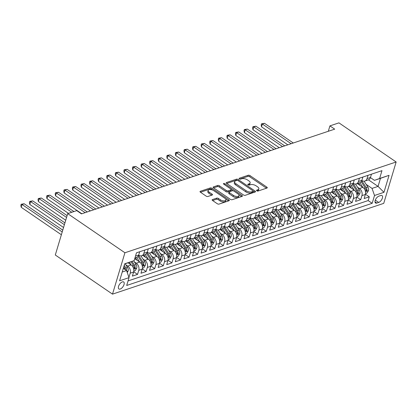 <?xml version="1.0" encoding="UTF-8"?>
<svg xmlns="http://www.w3.org/2000/svg" width="417" height="417" viewBox="0 0 417 417"><rect width="100%" height="100%" fill="white"/><g stroke="black" fill="none" stroke-linecap="round" stroke-linejoin="round"><path stroke-width="0.63" d="M256.752 190.798A0.912 0.433 16.7 0 0 257.998 191.049L266.948 188.051A1.303 0.615 16.7 0 0 267.261 187.786A1.303 0.615 16.7 0 0 266.854 187.134L250.007 175.609A1.303 0.615 16.7 0 0 248.23 175.249L239.28 178.247A0.912 0.433 16.7 0 0 239.061 178.434A0.912 0.433 16.7 0 0 239.342 178.893A0.912 0.433 16.7 0 0 240.588 179.143L241.745 178.757A4.165 1.976 16.7 0 1 247.437 179.904L248.84 180.863A4.165 1.976 16.7 0 1 250.137 182.964A4.165 1.976 16.7 0 1 249.142 183.814L247.979 184.199A0.912 0.433 16.7 0 0 247.766 184.387A0.912 0.433 16.7 0 0 248.047 184.846A0.912 0.433 16.7 0 0 249.293 185.096L250.45 184.71A4.165 1.976 16.7 0 1 256.142 185.857L257.544 186.816A4.165 1.976 16.7 0 1 258.837 188.917A4.165 1.976 16.7 0 1 257.842 189.766L256.684 190.152A0.912 0.433 16.7 0 0 256.465 190.34A0.912 0.433 16.7 0 0 256.752 190.798M120.211 289.044A4.243 2.085 124.4 0 0 123.614 285.598A4.243 2.085 124.4 0 0 123.677 281.965A4.243 2.085 124.4 0 0 122.358 281.887A4.243 2.085 124.4 0 0 118.954 285.332A4.243 2.085 124.4 0 0 118.887 288.965A4.243 2.085 124.4 0 0 120.211 289.044M212.451 199.571A1.303 0.615 16.7 0 0 212.144 199.837A1.303 0.615 16.7 0 0 212.545 200.494L217.273 203.725A1.303 0.615 16.7 0 0 219.05 204.085L228.99 200.754A1.303 0.615 16.7 0 0 229.303 200.488A1.303 0.615 16.7 0 0 228.897 199.832L212.055 188.312A1.303 0.615 16.7 0 0 210.277 187.952L200.332 191.283A1.303 0.615 16.7 0 0 200.024 191.549A1.303 0.615 16.7 0 0 200.426 192.206L206.134 196.11A1.303 0.615 16.7 0 0 207.916 196.464L212.17 195.041A1.303 0.615 16.7 0 0 212.477 194.775A1.303 0.615 16.7 0 0 212.076 194.119L209.245 192.185A3.482 1.652 16.7 0 1 208.161 190.428A3.482 1.652 16.7 0 1 210.35 189.563A3.482 1.652 16.7 0 1 213.754 190.673L224.841 198.263A3.482 1.652 16.7 0 1 225.925 200.014A3.482 1.652 16.7 0 1 223.736 200.879A3.482 1.652 16.7 0 1 220.332 199.769L218.487 198.502A1.303 0.615 16.7 0 0 216.71 198.148L212.451 199.571L212.253 200.228M396.15 161.989L338.943 122.864L329.93 125.877L334.7 129.14L81.492 213.879L76.723 210.616L67.71 213.634L124.918 252.759L396.15 161.989L383.734 203.366L112.507 294.136L124.918 252.759M243.476 194.958A1.303 0.615 16.7 0 0 245.253 195.312L255.194 191.987A1.303 0.615 16.7 0 0 255.506 191.721A1.303 0.615 16.7 0 0 255.1 191.064L238.253 179.545A1.303 0.615 16.7 0 0 236.475 179.185L226.535 182.51A1.303 0.615 16.7 0 0 226.222 182.776A1.303 0.615 16.7 0 0 226.629 183.433L243.476 194.958M242.095 196.371L232.154 199.696A1.303 0.615 16.7 0 1 230.372 199.342L213.53 187.817A1.303 0.615 16.7 0 1 213.123 187.165A1.303 0.615 16.7 0 1 213.436 186.899L217.69 185.471A1.303 0.615 16.7 0 1 219.467 185.831L226.301 190.501A1.303 0.615 16.7 0 0 228.078 190.861L230.898 189.917A1.303 0.615 16.7 0 0 231.211 189.652A1.303 0.615 16.7 0 0 230.804 188.995L223.694 184.132A0.912 0.433 16.7 0 1 223.413 183.673A0.912 0.433 16.7 0 1 223.981 183.444A0.912 0.433 16.7 0 1 224.872 183.735L242.001 195.448A1.303 0.615 16.7 0 1 242.402 196.105A1.303 0.615 16.7 0 1 242.095 196.371M125.804 264.795L127.711 266.098A5.306 3.878 71.5 0 1 130.182 273.177L133.617 272.03L132.392 276.111L137.542 274.386L133.69 271.754M134.389 261.923L136.291 263.221A5.306 3.878 71.5 0 1 138.767 270.305L142.197 269.158L140.972 273.239L146.122 271.514L142.275 268.882M142.974 259.046L144.876 260.349A5.306 3.878 71.5 0 1 147.347 267.433L150.782 266.281L149.557 270.367L154.707 268.642L150.855 266.01M151.553 256.174L153.461 257.477A5.306 3.878 71.5 0 1 155.932 264.56L159.367 263.408L158.142 267.49L163.292 265.77L159.44 263.137M160.138 253.301L162.041 254.605A5.306 3.878 71.5 0 1 164.517 261.688L167.947 260.536L166.722 264.618L171.872 262.898L168.025 260.26M168.723 250.429L170.626 251.732A5.306 3.878 71.5 0 1 173.097 258.816L176.532 257.664L175.307 261.746L180.457 260.026L176.605 257.388M177.303 247.557L179.211 248.86A5.306 3.878 71.5 0 1 181.682 255.944L185.117 254.792L183.892 258.874L189.042 257.153L185.19 254.516M185.888 244.685L187.791 245.988A5.306 3.878 71.5 0 1 190.267 253.067L193.697 251.92L192.472 256.002L197.622 254.276L193.775 251.644M194.473 241.813L196.376 243.116A5.306 3.878 71.5 0 1 198.846 250.195L202.281 249.048L201.057 253.129L206.207 251.404L202.354 248.772M203.053 238.941L204.961 240.244A5.306 3.878 71.5 0 1 207.431 247.323L210.866 246.176L209.642 250.257L214.791 248.532L210.939 245.9M211.638 236.069L213.54 237.372A5.306 3.878 71.5 0 1 216.016 244.451L219.446 243.304L218.221 247.385L223.371 245.66L219.524 243.028M220.223 233.197L222.125 234.5A5.306 3.878 71.5 0 1 224.596 241.579L228.031 240.432L226.806 244.513L231.956 242.788L228.104 240.156M228.803 230.325L230.71 231.623A5.306 3.878 71.5 0 1 233.181 238.706L236.616 237.56L235.391 241.641L240.541 239.916L236.689 237.283M237.388 227.453L239.295 228.751A5.306 3.878 71.5 0 1 241.766 235.834L245.196 234.688L243.971 238.769L249.121 237.044L245.274 234.411M245.973 224.575L247.875 225.878A5.306 3.878 71.5 0 1 250.346 232.962L253.781 231.81L252.556 235.897L257.706 234.172L253.854 231.539M254.558 221.703L256.46 223.006A5.306 3.878 71.5 0 1 258.931 230.09L262.366 228.938L261.141 233.02L266.291 231.299L262.439 228.662M263.137 218.831L265.045 220.134A5.306 3.878 71.5 0 1 267.516 227.218L270.946 226.066L269.721 230.148L274.871 228.427L271.024 225.79M271.722 215.959L273.625 217.262A5.306 3.878 71.5 0 1 276.096 224.346L279.531 223.194L278.306 227.275L283.456 225.555L279.604 222.918M280.307 213.087L282.21 214.39A5.306 3.878 71.5 0 1 284.681 221.474L288.116 220.322L286.891 224.403L292.041 222.683L288.189 220.046M288.887 210.215L290.795 211.518A5.306 3.878 71.5 0 1 293.266 218.597L296.696 217.45L295.471 221.531L300.621 219.806L296.774 217.174M297.472 207.343L299.375 208.646A5.306 3.878 71.5 0 1 301.845 215.725L305.28 214.578L304.056 218.659L309.206 216.934L305.353 214.302M306.057 204.471L307.96 205.774A5.306 3.878 71.5 0 1 310.43 212.852L313.865 211.706L312.641 215.787L317.79 214.062L313.938 211.429M314.637 201.599L316.545 202.902A5.306 3.878 71.5 0 1 319.015 209.98L322.445 208.834L321.226 212.915L326.375 211.19L322.523 208.557M323.222 198.727L325.124 200.03A5.306 3.878 71.5 0 1 327.595 207.108L331.03 205.962L329.805 210.043L334.955 208.318L331.103 205.685M331.807 195.854L333.709 197.152A5.306 3.878 71.5 0 1 336.18 204.236L339.615 203.089L338.39 207.171L343.54 205.445L339.688 202.813M340.387 192.977L342.294 194.28A5.306 3.878 71.5 0 1 344.765 201.364L348.195 200.217L346.975 204.299L352.125 202.573L348.273 199.941M348.972 190.105L350.874 191.408A5.306 3.878 71.5 0 1 353.345 198.492L356.78 197.34L355.555 201.421L360.705 199.701L361.93 195.62A5.306 3.878 -108.5 0 0 359.459 188.536L357.557 187.233M356.853 197.069L360.705 199.701M133.617 272.03A5.306 3.878 -108.5 0 0 131.141 264.946L128.035 262.819M142.197 269.158A5.306 3.878 -108.5 0 0 139.726 262.074L134.733 258.66M150.782 266.281A5.306 3.878 -108.5 0 0 148.311 259.202L142.739 255.392M159.367 263.408A5.306 3.878 -108.5 0 0 156.891 256.33L151.324 252.52M167.947 260.536A5.306 3.878 -108.5 0 0 165.476 253.458L159.904 249.647M176.532 257.664A5.306 3.878 -108.5 0 0 174.061 250.586L168.489 246.775M185.117 254.792A5.306 3.878 -108.5 0 0 182.641 247.714L177.074 243.903M193.697 251.92A5.306 3.878 -108.5 0 0 191.226 244.836L185.654 241.031M202.281 249.048A5.306 3.878 -108.5 0 0 199.811 241.964L194.239 238.154M210.866 246.176A5.306 3.878 -108.5 0 0 208.391 239.092L202.824 235.282M219.446 243.304A5.306 3.878 -108.5 0 0 216.976 236.22L211.409 232.41M228.031 240.432A5.306 3.878 -108.5 0 0 225.561 233.348L219.988 229.538M236.616 237.56A5.306 3.878 -108.5 0 0 234.145 230.476L228.573 226.666M245.196 234.688A5.306 3.878 -108.5 0 0 242.725 227.604L237.158 223.793M253.781 231.81A5.306 3.878 -108.5 0 0 251.31 224.732L245.738 220.921M262.366 228.938A5.306 3.878 -108.5 0 0 259.895 221.86L254.323 218.049M270.946 226.066A5.306 3.878 -108.5 0 0 268.475 218.988L262.908 215.177M279.531 223.194A5.306 3.878 -108.5 0 0 277.06 216.115L271.488 212.305M288.116 220.322A5.306 3.878 -108.5 0 0 285.645 213.243L280.073 209.433M296.696 217.45A5.306 3.878 -108.5 0 0 294.225 210.366L288.658 206.561M305.28 214.578A5.306 3.878 -108.5 0 0 302.81 207.494L297.238 203.684M313.865 211.706A5.306 3.878 -108.5 0 0 311.395 204.622L305.823 200.812M322.445 208.834A5.306 3.878 -108.5 0 0 319.975 201.75L314.408 197.939M331.03 205.962A5.306 3.878 -108.5 0 0 328.56 198.878L322.987 195.067M339.615 203.089A5.306 3.878 -108.5 0 0 337.144 196.006L331.572 192.195M348.195 200.217A5.306 3.878 -108.5 0 0 345.724 193.134L340.157 189.323M356.78 197.34A5.306 3.878 -108.5 0 0 354.309 190.261L348.737 186.451M380.768 195.505L378.876 196.141A4.113 2.017 124.4 0 0 375.581 199.477A4.113 2.017 124.4 0 0 375.519 203.001A4.113 2.017 124.4 0 0 376.796 203.074L378.688 202.438A4.113 2.017 124.4 0 0 381.982 199.102A4.113 2.017 124.4 0 0 382.045 195.578A4.113 2.017 124.4 0 0 380.768 195.505M122.233 272.009L126.565 270.56L129.035 277.639L126.69 285.468L372.173 203.314L374.518 195.484L372.047 188.406L366.136 184.361M129.035 277.639L119.596 280.797L124.693 263.799L134.138 260.641L136.484 252.811L381.967 170.657L379.616 178.486L389.061 175.328L383.958 192.326L374.518 195.484M138.679 255.152L138.71 255.173A5.306 3.878 71.5 0 0 141.733 255.73L145.168 254.578A5.306 3.878 -108.5 0 0 147.3 252.16L148.285 248.866M147.258 252.275L147.295 252.301A5.306 3.878 71.5 0 0 150.318 252.853L153.753 251.706A5.306 3.878 -108.5 0 0 155.88 249.283L156.87 245.994M155.843 249.402L155.875 249.429A5.306 3.878 71.5 0 0 158.903 249.981L162.333 248.834A5.306 3.878 -108.5 0 0 164.465 246.411L165.455 243.121M164.428 246.53L164.46 246.551A5.306 3.878 71.5 0 0 167.483 247.109L170.918 245.962A5.306 3.878 -108.5 0 0 173.05 243.538L174.035 240.244M173.008 243.658L173.045 243.679A5.306 3.878 71.5 0 0 176.068 244.237L179.503 243.09A5.306 3.878 -108.5 0 0 181.63 240.666L182.62 237.372M181.593 240.786L181.624 240.807A5.306 3.878 71.5 0 0 184.653 241.365L188.083 240.218A5.306 3.878 -108.5 0 0 190.215 237.794L191.205 234.5M190.178 237.914L190.209 237.935A5.306 3.878 71.5 0 0 193.233 238.493L196.668 237.346A5.306 3.878 -108.5 0 0 198.8 234.922L199.785 231.628M198.758 235.042L198.794 235.063A5.306 3.878 71.5 0 0 201.818 235.621L205.253 234.474A5.306 3.878 -108.5 0 0 207.379 232.05L208.37 228.756M207.343 232.17L207.374 232.191A5.306 3.878 71.5 0 0 210.403 232.749L213.832 231.597A5.306 3.878 -108.5 0 0 215.964 229.178L216.955 225.884M215.928 229.298L215.959 229.319A5.306 3.878 71.5 0 0 218.982 229.876L222.417 228.725A5.306 3.878 -108.5 0 0 224.549 226.306L225.534 223.012M224.508 226.426L224.544 226.447A5.306 3.878 71.5 0 0 227.567 227.004L231.002 225.852A5.306 3.878 -108.5 0 0 233.129 223.434L234.119 220.14M233.093 223.554L233.124 223.575A5.306 3.878 71.5 0 0 236.152 224.132L239.582 222.98A5.306 3.878 -108.5 0 0 241.714 220.562L242.704 217.267M241.678 220.682L241.709 220.702A5.306 3.878 71.5 0 0 244.732 221.26L248.167 220.108A5.306 3.878 -108.5 0 0 250.299 217.69L251.284 214.395M250.263 217.804L250.294 217.83A5.306 3.878 71.5 0 0 253.317 218.383L256.752 217.236A5.306 3.878 -108.5 0 0 258.879 214.812L259.869 211.523M258.842 214.932L258.874 214.958A5.306 3.878 71.5 0 0 261.902 215.511L265.332 214.364A5.306 3.878 -108.5 0 0 267.464 211.94L268.454 208.646M267.427 212.06L267.459 212.081A5.306 3.878 71.5 0 0 270.482 212.639L273.917 211.492A5.306 3.878 -108.5 0 0 276.049 209.068L277.034 205.774M276.012 209.188L276.044 209.209A5.306 3.878 71.5 0 0 279.067 209.767L282.502 208.62A5.306 3.878 -108.5 0 0 284.629 206.196L285.619 202.902M284.592 206.316L284.623 206.337A5.306 3.878 71.5 0 0 287.652 206.895L291.082 205.748A5.306 3.878 -108.5 0 0 293.214 203.324L294.204 200.03M293.177 203.444L293.208 203.465A5.306 3.878 71.5 0 0 296.232 204.022L299.667 202.876A5.306 3.878 -108.5 0 0 301.799 200.452L302.784 197.158M301.762 200.572L301.793 200.593A5.306 3.878 71.5 0 0 304.817 201.15L308.252 199.998A5.306 3.878 -108.5 0 0 310.378 197.58L311.369 194.286M310.342 197.7L310.373 197.721A5.306 3.878 71.5 0 0 313.402 198.278L316.831 197.126A5.306 3.878 -108.5 0 0 318.963 194.708L319.954 191.413M318.927 194.828L318.958 194.848A5.306 3.878 71.5 0 0 321.981 195.406L325.416 194.254A5.306 3.878 -108.5 0 0 327.548 191.836L328.533 188.541M327.512 191.956L327.543 191.976A5.306 3.878 71.5 0 0 330.566 192.534L334.001 191.382A5.306 3.878 -108.5 0 0 336.128 188.964L337.118 185.669M336.092 189.083L336.123 189.104A5.306 3.878 71.5 0 0 339.151 189.662L342.581 188.51A5.306 3.878 -108.5 0 0 344.713 186.091L345.703 182.797M344.677 186.211L344.708 186.232A5.306 3.878 71.5 0 0 347.731 186.785L351.166 185.638A5.306 3.878 -108.5 0 0 353.298 183.219L354.283 179.925M353.262 183.334L353.293 183.36A5.306 3.878 71.5 0 0 356.316 183.913L359.751 182.766A5.306 3.878 -108.5 0 0 361.878 180.342L362.868 177.053M128.05 280.933L368.164 200.572L369.29 196.829L364.14 198.549L365.365 194.468A5.306 3.878 -108.5 0 0 362.894 187.389L357.322 183.579M361.841 180.462L361.873 180.488A5.306 3.878 -108.5 0 0 364.901 181.041A5.306 3.878 -108.5 0 0 367.028 178.622L368.018 175.328M364.901 181.041L368.331 179.894A5.306 3.878 -108.5 0 0 370.463 177.47L371.453 174.176M134.926 258.008L136.583 257.451A5.306 3.878 -108.5 0 0 138.715 255.032L139.705 251.738M144.855 250.012L143.865 253.307A5.306 3.878 71.5 0 1 141.733 255.73M153.435 247.14L152.45 250.435A5.306 3.878 71.5 0 1 150.318 252.853M162.02 244.268L161.03 247.562A5.306 3.878 71.5 0 1 158.903 249.981M170.605 241.396L169.615 244.69A5.306 3.878 71.5 0 1 167.483 247.109M179.185 238.524L178.2 241.818A5.306 3.878 71.5 0 1 176.068 244.237M187.77 235.652L186.78 238.946A5.306 3.878 71.5 0 1 184.653 241.365M196.355 232.78L195.364 236.069A5.306 3.878 71.5 0 1 193.233 238.493M204.935 229.908L203.949 233.197A5.306 3.878 71.5 0 1 201.818 235.621M213.52 227.03L212.529 230.325A5.306 3.878 71.5 0 1 210.403 232.749M222.105 224.158L221.114 227.453A5.306 3.878 71.5 0 1 218.982 229.876M230.684 221.286L229.699 224.581A5.306 3.878 71.5 0 1 227.567 227.004M239.269 218.414L238.279 221.708A5.306 3.878 71.5 0 1 236.152 224.132M247.854 215.542L246.864 218.836A5.306 3.878 71.5 0 1 244.732 221.26M256.434 212.67L255.449 215.964A5.306 3.878 71.5 0 1 253.317 218.383M265.019 209.798L264.029 213.092A5.306 3.878 71.5 0 1 261.902 215.511M273.604 206.926L272.614 210.22A5.306 3.878 71.5 0 1 270.482 212.639M282.184 204.054L281.199 207.348A5.306 3.878 71.5 0 1 279.067 209.767M290.769 201.182L289.779 204.476A5.306 3.878 71.5 0 1 287.652 206.895M299.354 198.31L298.363 201.599A5.306 3.878 71.5 0 1 296.232 204.022M307.934 195.432L306.948 198.727A5.306 3.878 71.5 0 1 304.817 201.15M316.519 192.56L315.528 195.854A5.306 3.878 71.5 0 1 313.402 198.278M325.104 189.688L324.113 192.982A5.306 3.878 71.5 0 1 321.981 195.406M333.683 186.816L332.698 190.11A5.306 3.878 71.5 0 1 330.566 192.534M342.268 183.944L341.278 187.238A5.306 3.878 71.5 0 1 339.151 189.662M350.853 181.072L349.863 184.366A5.306 3.878 71.5 0 1 347.731 186.785M359.433 178.2L358.448 181.494A5.306 3.878 71.5 0 1 356.316 183.913M353.345 198.492L352.125 202.573M344.765 201.364L343.54 205.445M336.18 204.236L334.955 208.318M327.595 207.108L326.375 211.19M319.015 209.98L317.79 214.062M310.43 212.852L309.206 216.934M301.845 215.725L300.621 219.806M293.266 218.597L292.041 222.683M284.681 221.474L283.456 225.555M276.096 224.346L274.871 228.427M267.516 227.218L266.291 231.299M258.931 230.09L257.706 234.172M250.346 232.962L249.121 237.044M241.766 235.834L240.541 239.916M233.181 238.706L231.956 242.788M224.596 241.579L223.371 245.66M216.016 244.451L214.791 248.532M207.431 247.323L206.207 251.404M198.846 250.195L197.622 254.276M190.267 253.067L189.042 257.153M181.682 255.944L180.457 260.026M173.097 258.816L171.872 262.898M164.517 261.688L163.292 265.77M155.932 264.56L154.707 268.642M147.347 267.433L146.122 271.514M138.767 270.305L137.542 274.386M130.182 273.177L128.957 277.258M126.565 270.56L123.333 268.345M372.047 188.406L378.057 186.394L380.471 178.34L374.461 180.352L379.616 178.486M368.477 179.842L378.057 186.394L383.958 192.326M370.426 177.59L374.461 180.352M67.71 213.634L55.299 255.011L112.507 294.136M329.93 125.877L328.309 131.277M134.138 260.641L124.647 263.956M365.438 194.192L369.29 196.829M368.164 200.572L372.173 203.314M380.471 178.34L389.061 175.328M257.164 190.996L257.508 190.882A4.165 1.976 16.7 0 0 258.504 190.032L258.837 188.917M250.137 182.964L249.799 184.079A4.165 1.976 16.7 0 1 248.803 184.929L248.459 185.044M266.468 188.213L249.674 176.73A1.303 0.615 16.7 0 0 247.896 176.37L239.759 179.091M237.257 180.352A1.303 0.615 16.7 0 0 236.142 180.306L226.681 183.47M254.714 192.148L253.176 191.095M252.957 191.403A0.912 0.433 16.7 0 0 253.176 191.215A0.912 0.433 16.7 0 0 252.89 190.757L238.107 180.644A0.912 0.433 16.7 0 0 236.861 180.389L235.641 180.801A4.165 1.976 16.7 0 0 234.646 181.65A4.165 1.976 16.7 0 0 235.939 183.751L246.046 190.663A4.165 1.976 16.7 0 0 251.738 191.81L252.957 191.403L252.624 192.518A0.912 0.433 16.7 0 0 252.838 192.331L253.176 191.215M234.646 181.65L234.307 182.771A4.165 1.976 16.7 0 0 235.6 184.872L235.939 183.751M252.624 192.518L251.399 192.93A4.165 1.976 16.7 0 1 245.712 191.784L235.6 184.872M213.582 187.853L217.356 186.592L217.69 185.471M231.211 189.652L230.877 190.767A1.303 0.615 16.7 0 1 230.565 191.038L227.745 191.982A1.303 0.615 16.7 0 1 225.962 191.622L219.133 186.952A1.303 0.615 16.7 0 0 217.356 186.592M231.185 189.401L233.322 190.861M238.633 194.494L241.615 196.532M233.39 195.354A3.482 1.652 16.7 0 0 236.793 196.464A3.482 1.652 16.7 0 0 238.977 195.599A3.482 1.652 16.7 0 0 237.898 193.842L233.989 191.174A1.303 0.615 16.7 0 0 232.212 190.814L229.386 191.757A1.303 0.615 16.7 0 0 229.079 192.023A1.303 0.615 16.7 0 0 229.48 192.68L233.39 195.354L233.051 196.47A3.482 1.652 16.7 0 0 236.455 197.58A3.482 1.652 16.7 0 0 238.644 196.715L238.977 195.599M229.079 192.023L228.74 193.144A1.303 0.615 16.7 0 0 229.147 193.801L229.48 192.68M233.051 196.47L229.147 193.801M225.925 200.014L225.587 201.135A3.482 1.652 16.7 0 1 223.403 202A3.482 1.652 16.7 0 1 219.999 200.89L218.148 199.623A1.303 0.615 16.7 0 0 216.371 199.263L212.597 200.53M208.161 190.428L207.828 191.549A3.482 1.652 16.7 0 0 208.907 193.3L209.245 192.185M211.69 195.203L208.907 193.3M212.727 190.121L211.716 189.433A1.303 0.615 16.7 0 0 209.939 189.073L200.478 192.237M228.511 200.916L225.576 198.909M365.547 193.571L366.95 193.102L368.482 190.579A3.513 2.57 -108.5 0 0 367.867 187.035L364.088 181.186M362.858 187.363L359.861 182.724M360.1 185.476L358.594 183.152M293.281 143L264.508 123.323L262.366 124.042L261.527 126.836L287.824 144.824M361.19 181.718L365.203 187.926A3.513 2.57 71.5 0 1 365.954 190.548L366.434 191.101L366.981 190.204A3.513 2.57 -108.5 0 0 366.235 187.582L361.768 180.67M261.527 126.836L261.183 124.938L261.516 123.818L262.366 124.042L291.134 143.719M261.516 123.818L264.508 123.323M356.968 196.443L358.37 195.974L359.897 193.452A3.513 2.57 -108.5 0 0 359.282 189.907L355.503 184.059M354.278 190.235L351.276 185.596M351.515 188.348L350.014 186.024M284.696 145.872L255.929 126.195L253.781 126.914L252.942 129.713L279.244 147.696M352.61 184.59L356.624 190.798A3.513 2.57 71.5 0 1 357.369 193.42L357.849 193.973L358.401 193.076A3.513 2.57 -108.5 0 0 357.65 190.454L353.183 183.543M252.942 129.713L252.598 127.81L252.937 126.69L253.781 126.914L282.549 146.591M252.937 126.69L255.929 126.195M348.383 199.316L349.785 198.846L351.312 196.324A3.513 2.57 -108.5 0 0 350.697 192.779L346.918 186.936M345.693 193.113L342.696 188.474M342.93 191.221L341.429 188.896M276.111 148.744L247.344 129.072L245.196 129.786L244.362 132.585L270.659 150.568M344.025 187.462L348.039 193.67A3.513 2.57 71.5 0 1 348.784 196.298L349.264 196.85L349.816 195.948A3.513 2.57 -108.5 0 0 349.071 193.326L344.604 186.415M244.362 132.585L244.018 130.683L244.352 129.562L245.196 129.786L273.969 149.463M244.352 129.562L247.344 129.072M339.798 202.188L341.2 201.719L342.727 199.196A3.513 2.57 -108.5 0 0 342.117 195.651L338.338 189.808M337.108 195.985L334.111 191.346M334.351 194.098L332.844 191.768M267.532 151.616L238.759 131.944L236.616 132.658L235.777 135.457L262.074 153.446M335.44 190.334L339.454 196.543A3.513 2.57 71.5 0 1 340.204 199.17L340.684 199.722L341.231 198.826A3.513 2.57 -108.5 0 0 340.486 196.198L336.019 189.292M235.777 135.457L235.433 133.555L235.767 132.434L236.616 132.658L265.384 152.335M235.767 132.434L238.759 131.944M331.218 205.06L332.615 204.591L334.147 202.068A3.513 2.57 -108.5 0 0 333.532 198.523L329.753 192.68M328.528 198.857L325.526 194.218M325.766 196.97L324.264 194.64M258.947 154.493L230.179 134.816L228.031 135.53L227.192 138.329L253.494 156.318M326.86 193.207L330.874 199.415A3.513 2.57 71.5 0 1 331.619 202.042L332.099 202.594L332.651 201.698A3.513 2.57 -108.5 0 0 331.901 199.071L327.434 192.164M227.192 138.329L226.848 136.427L227.187 135.306L228.031 135.53L256.799 155.207M227.187 135.306L230.179 134.816M322.633 207.937L324.035 207.468L325.562 204.94A3.513 2.57 -108.5 0 0 324.947 201.401L321.168 195.552M319.943 201.729L316.946 197.09M317.181 199.842L315.679 197.512M250.362 157.365L221.594 137.688L219.446 138.408L218.612 141.201L244.909 159.19M318.275 196.079L322.289 202.287A3.513 2.57 71.5 0 1 323.034 204.914L323.514 205.466L324.066 204.57A3.513 2.57 -108.5 0 0 323.321 201.943L318.854 195.036M218.612 141.201L218.268 139.299L218.602 138.178L219.446 138.408L248.219 158.079M218.602 138.178L221.594 137.688M314.048 210.809L315.45 210.34L316.977 207.812A3.513 2.57 -108.5 0 0 316.367 204.273L312.588 198.424M311.358 204.601L308.361 199.962M308.601 202.714L307.094 200.389M241.782 160.237L213.009 140.56L210.866 141.28L210.027 144.073L236.324 162.062M309.69 198.951L313.704 205.159A3.513 2.57 71.5 0 1 314.454 207.786L314.934 208.338L315.481 207.442A3.513 2.57 -108.5 0 0 314.736 204.815L310.269 197.908M210.027 144.073L209.683 142.171L210.017 141.055L210.866 141.28L239.634 160.952M210.017 141.055L213.009 140.56M305.468 213.681L306.865 213.212L308.398 210.684A3.513 2.57 -108.5 0 0 307.782 207.145L304.003 201.296M302.778 207.473L299.776 202.834M300.016 205.586L298.515 203.261M233.197 163.11L204.429 143.432L202.281 144.152L201.442 146.946L227.745 164.934M301.11 201.823L305.124 208.036A3.513 2.57 71.5 0 1 305.869 210.658L306.349 211.21L306.902 210.314A3.513 2.57 -108.5 0 0 306.151 207.687L301.684 200.78M201.442 146.946L201.098 145.043L201.437 143.928L202.281 144.152L231.049 163.829M201.437 143.928L204.429 143.432M296.883 216.553L298.285 216.084L299.813 213.561A3.513 2.57 -108.5 0 0 299.197 210.017L295.418 204.168M294.193 210.345L291.196 205.706M291.431 208.458L289.93 206.134M224.612 165.982L195.844 146.304L193.697 147.024L192.862 149.818L219.16 167.806M292.526 204.695L296.539 210.908A3.513 2.57 71.5 0 1 297.285 213.53L297.764 214.083L298.317 213.186A3.513 2.57 -108.5 0 0 297.566 210.559L293.104 203.652M192.862 149.818L192.513 147.915L192.852 146.8L193.697 147.024L222.47 166.701M192.852 146.8L195.844 146.304M288.298 219.425L289.7 218.956L291.228 216.433A3.513 2.57 -108.5 0 0 290.618 212.889L286.839 207.04M285.609 213.217L282.611 208.578M282.851 211.33L281.345 209.006M216.032 168.854L187.259 149.177L185.117 149.896L184.278 152.69L210.575 170.678M283.941 207.567L287.954 213.78A3.513 2.57 71.5 0 1 288.705 216.402L289.184 216.955L289.732 216.058A3.513 2.57 -108.5 0 0 288.986 213.436L284.519 206.524M184.278 152.69L183.933 150.787L184.267 149.672L185.117 149.896L213.885 169.573M184.267 149.672L187.259 149.177M279.718 222.297L281.115 221.828L282.648 219.306A3.513 2.57 -108.5 0 0 282.033 215.761L278.254 209.913M277.029 216.089L274.026 211.45M274.266 214.202L272.765 211.878M207.447 171.726L178.679 152.049L176.532 152.768L175.693 155.562L201.995 173.55M275.361 210.444L279.374 216.652A3.513 2.57 71.5 0 1 280.12 219.274L280.599 219.827L281.152 218.93A3.513 2.57 -108.5 0 0 280.401 216.308L275.934 209.397M175.693 155.562L175.348 153.659L175.687 152.544L176.532 152.768L205.3 172.445M175.687 152.544L178.679 152.049M271.133 225.17L272.536 224.7L274.063 222.178A3.513 2.57 -108.5 0 0 273.448 218.633L269.669 212.785M268.444 218.961L265.447 214.322M265.681 217.075L264.18 214.75M198.862 174.598L170.094 154.921L167.947 155.64L167.108 158.434L193.41 176.422M266.776 213.316L270.789 219.524A3.513 2.57 71.5 0 1 271.535 222.146L272.014 222.699L272.567 221.802A3.513 2.57 -108.5 0 0 271.816 219.18L267.354 212.269M167.108 158.434L166.764 156.537L167.102 155.416L167.947 155.64L196.715 175.317M167.102 155.416L170.094 154.921M262.548 228.042L263.951 227.573L265.478 225.05A3.513 2.57 -108.5 0 0 264.868 221.505L261.089 215.657M259.859 221.834L256.862 217.194M257.101 219.947L255.595 217.622M190.277 177.47L161.509 157.793L159.367 158.512L158.528 161.311L184.825 179.294M258.191 216.188L262.204 222.397A3.513 2.57 71.5 0 1 262.955 225.018L263.435 225.571L263.982 224.674A3.513 2.57 -108.5 0 0 263.236 222.053L258.769 215.141M158.528 161.311L158.184 159.409L158.517 158.288L159.367 158.512L188.135 178.189M158.517 158.288L161.509 157.793M253.969 230.914L255.366 230.445L256.898 227.922A3.513 2.57 -108.5 0 0 256.283 224.377L252.504 218.534M251.274 224.711L248.277 220.067M248.516 222.819L247.015 220.494M181.697 180.342L152.93 160.665L150.782 161.384L149.943 164.183L176.245 182.166M249.611 219.061L253.625 225.269A3.513 2.57 71.5 0 1 254.37 227.896L254.85 228.443L255.402 227.546A3.513 2.57 -108.5 0 0 254.651 224.925L250.184 218.013M149.943 164.183L149.599 162.281L149.932 161.16L150.782 161.384L179.55 181.061M149.932 161.16L152.93 160.665M245.384 233.786L246.786 233.317L248.313 230.794A3.513 2.57 -108.5 0 0 247.698 227.249L243.919 221.406M242.694 227.583L239.697 222.944M239.931 225.691L238.43 223.366M173.112 183.214L144.345 163.542L142.197 164.256L141.358 167.055L167.66 185.044M241.026 221.933L245.04 228.141A3.513 2.57 71.5 0 1 245.785 230.768L246.265 231.32L246.817 230.419A3.513 2.57 -108.5 0 0 246.066 227.797L241.605 220.885M141.358 167.055L141.014 165.153L141.353 164.032L142.197 164.256L170.965 183.933M141.353 164.032L144.345 163.542M236.799 236.658L238.201 236.189L239.728 233.666A3.513 2.57 -108.5 0 0 239.118 230.121L235.339 224.278M234.109 230.455L231.112 225.816M231.352 228.568L229.845 226.238M164.527 186.086L135.76 166.414L133.617 167.128L132.778 169.928L159.075 187.916M232.441 224.805L236.455 231.013A3.513 2.57 71.5 0 1 237.205 233.64L237.685 234.192L238.232 233.296A3.513 2.57 -108.5 0 0 237.487 230.669L233.02 223.762M132.778 169.928L132.434 168.025L132.768 166.904L133.617 167.128L162.385 186.806M132.768 166.904L135.76 166.414M228.219 239.53L229.616 239.066L231.148 236.538A3.513 2.57 -108.5 0 0 230.533 232.994L226.754 227.15M225.524 233.327L222.527 228.688M222.767 231.44L221.265 229.11M155.948 188.964L127.18 169.286L125.032 170L124.193 172.8L150.495 190.788M223.861 227.677L227.87 233.885A3.513 2.57 71.5 0 1 228.62 236.512L229.1 237.065L229.652 236.168A3.513 2.57 -108.5 0 0 228.902 233.541L224.435 226.634M124.193 172.8L123.849 170.897L124.183 169.776L125.032 170L153.8 189.678M124.183 169.776L127.18 169.286M219.634 242.407L221.036 241.938L222.563 239.41A3.513 2.57 -108.5 0 0 221.948 235.871L218.169 230.022M216.944 236.199L213.947 231.56M214.182 234.312L212.68 231.988M147.363 191.836L118.595 172.158L116.447 172.878L115.608 175.672L141.91 193.66M215.276 230.549L219.29 236.757A3.513 2.57 71.5 0 1 220.035 239.384L220.515 239.937L221.067 239.04A3.513 2.57 -108.5 0 0 220.317 236.413L215.855 229.506M115.608 175.672L115.264 173.769L115.603 172.654L116.447 172.878L145.215 192.55M115.603 172.654L118.595 172.158M211.049 245.279L212.451 244.81L213.978 242.282A3.513 2.57 -108.5 0 0 213.368 238.743L209.589 232.894M208.359 239.071L205.362 234.432M205.602 237.184L204.095 234.86M138.778 194.708L110.01 175.031L107.867 175.75L107.028 178.544L133.325 196.532M206.691 233.421L210.705 239.629A3.513 2.57 71.5 0 1 211.455 242.256L211.935 242.809L212.482 241.912A3.513 2.57 -108.5 0 0 211.737 239.285L207.27 232.378M107.028 178.544L106.684 176.641L107.018 175.526L107.867 175.75L136.635 195.427M107.018 175.526L110.01 175.031M202.469 248.151L203.866 247.682L205.399 245.16A3.513 2.57 -108.5 0 0 204.783 241.615L201.004 235.767M199.774 241.943L196.777 237.304M197.017 240.056L195.516 237.732M130.198 197.58L101.43 177.903L99.282 178.622L98.443 181.416L124.74 199.404M198.111 236.293L202.12 242.506A3.513 2.57 71.5 0 1 202.87 245.128L203.35 245.681L203.903 244.784A3.513 2.57 -108.5 0 0 203.152 242.157L198.685 235.251M98.443 181.416L98.099 179.513L98.433 178.398L99.282 178.622L128.05 198.299M98.433 178.398L101.43 177.903M193.884 251.024L195.286 250.554L196.814 248.032A3.513 2.57 -108.5 0 0 196.198 244.487L192.419 238.639M191.195 244.815L188.197 240.176M188.432 242.929L186.931 240.604M121.613 200.452L92.845 180.775L90.698 181.494L89.858 184.288L116.161 202.276M189.526 239.165L193.54 245.378A3.513 2.57 71.5 0 1 194.286 248L194.765 248.553L195.318 247.656A3.513 2.57 -108.5 0 0 194.567 245.034L190.105 238.123M89.858 184.288L89.514 182.385L89.853 181.27L90.698 181.494L119.465 201.171M89.853 181.27L92.845 180.775M185.299 253.896L186.701 253.427L188.229 250.904A3.513 2.57 -108.5 0 0 187.619 247.359L183.84 241.511M182.61 247.688L179.612 243.048M179.852 245.801L178.346 243.476M113.028 203.324L84.26 183.647L82.118 184.366L81.279 187.16L107.576 205.148M180.942 242.037L184.955 248.251A3.513 2.57 71.5 0 1 185.706 250.872L186.185 251.425L186.733 250.528A3.513 2.57 -108.5 0 0 185.987 247.906L181.52 240.995M81.279 187.16L80.934 185.257L81.268 184.142L82.118 184.366L110.886 204.043M81.268 184.142L84.26 183.647M176.719 256.768L178.116 256.299L179.649 253.776A3.513 2.57 -108.5 0 0 179.034 250.231L175.255 244.383M174.025 250.56L171.027 245.921M171.267 248.673L169.766 246.348M104.448 206.196L75.68 186.519L73.533 187.238L72.694 190.032L98.991 208.02M172.362 244.915L176.37 251.123A3.513 2.57 71.5 0 1 177.121 253.744L177.6 254.297L178.153 253.4A3.513 2.57 -108.5 0 0 177.402 250.779L172.935 243.867M72.694 190.032L72.35 188.13L72.683 187.014L73.533 187.238L102.301 206.915M72.683 187.014L75.68 186.519M168.134 259.64L169.537 259.171L171.064 256.648A3.513 2.57 -108.5 0 0 170.449 253.103L166.67 247.255M165.445 253.432L162.442 248.793M162.682 251.545L161.181 249.22M95.863 209.068L67.095 189.391L64.948 190.11L64.109 192.904L90.411 210.893M163.777 247.787L167.79 253.995A3.513 2.57 71.5 0 1 168.536 256.617L169.015 257.169L169.568 256.273A3.513 2.57 -108.5 0 0 168.817 253.651L164.355 246.739M64.109 192.904L63.765 191.007L64.103 189.886L64.948 190.11L93.716 209.787M64.103 189.886L67.095 189.391M159.549 262.512L160.952 262.043L162.479 259.52A3.513 2.57 -108.5 0 0 161.869 255.975L158.09 250.127M156.86 256.304L153.863 251.665M154.102 254.417L152.596 252.092M87.278 211.94L58.51 192.263L56.368 192.982L55.529 195.782L81.826 213.765M155.192 250.659L159.205 256.867A3.513 2.57 71.5 0 1 159.956 259.489L160.436 260.041L160.983 259.145A3.513 2.57 -108.5 0 0 160.237 256.523L155.77 249.611M55.529 195.782L55.185 193.879L55.518 192.758L56.368 192.982L85.136 212.66M55.518 192.758L58.51 192.263M150.97 265.384L152.367 264.915L153.899 262.392A3.513 2.57 -108.5 0 0 153.284 258.848L149.505 253.004M148.275 259.181L145.278 254.542M145.517 257.289L144.016 254.964M73.929 211.555L49.931 195.14L47.783 195.854L46.944 198.654L68.477 213.379M146.607 253.531L150.62 259.739A3.513 2.57 71.5 0 1 151.371 262.366L151.851 262.918L152.403 262.017A3.513 2.57 -108.5 0 0 151.652 259.395L147.185 252.483M46.944 198.654L46.6 196.751L46.933 195.63L47.783 195.854L71.781 212.274M46.933 195.63L49.931 195.14M142.385 268.256L143.787 267.787L145.314 265.264A3.513 2.57 -108.5 0 0 144.699 261.72L140.92 255.876M139.695 262.053L136.693 257.414M136.932 260.166L135.431 257.836M67.111 215.636L41.346 198.012L39.198 198.727L38.359 201.526L65.73 220.244M138.027 256.403L142.041 262.611A3.513 2.57 71.5 0 1 142.786 265.238L143.266 265.791L143.818 264.894A3.513 2.57 -108.5 0 0 143.067 262.267L138.606 255.355M38.359 201.526L38.015 199.623L38.354 198.502L39.198 198.727L66.569 217.45M38.354 198.502L41.346 198.012M133.8 271.128L135.202 270.659L136.729 268.136A3.513 2.57 -108.5 0 0 136.119 264.592L133.669 260.807M131.11 264.925L129.442 262.34M128.353 263.038L128.181 262.773M64.937 222.887L32.761 200.885L30.618 201.599L29.779 204.398L63.551 227.5M131.047 261.756L133.456 265.483A3.513 2.57 71.5 0 1 134.206 268.11L134.686 268.663L135.233 267.766A3.513 2.57 -108.5 0 0 134.488 265.139L132.064 261.391M29.779 204.398L29.435 202.495L29.769 201.375L30.618 201.599L64.39 224.7M29.769 201.375L32.761 200.885M127.242 272.504L128.149 271.008A3.513 2.57 -108.5 0 0 127.534 267.464L125.157 263.789M62.759 230.142L24.181 203.757L22.033 204.476L21.194 207.27L61.377 234.75M126.638 270.769L126.648 270.638A3.513 2.57 -108.5 0 0 125.903 268.011L124.214 265.4M123.818 266.724L124.871 268.355A3.513 2.57 71.5 0 1 125.496 269.83M21.194 207.27L20.85 205.367L21.184 204.247L22.033 204.476L62.216 231.956M21.184 204.247L24.181 203.757M127.711 266.098L131.141 264.946M136.291 263.221L139.726 262.074M144.876 260.349L148.311 259.202M153.461 257.477L156.891 256.33M162.041 254.605L165.476 253.458M170.626 251.732L174.061 250.586M179.211 248.86L182.641 247.714M187.791 245.988L191.226 244.836M196.376 243.116L199.811 241.964M204.961 240.244L208.391 239.092M213.54 237.372L216.976 236.22M222.125 234.5L225.561 233.348M230.71 231.623L234.145 230.476M239.295 228.751L242.725 227.604M247.875 225.878L251.31 224.732M256.46 223.006L259.895 221.86M265.045 220.134L268.475 218.988M273.625 217.262L277.06 216.115M282.21 214.39L285.645 213.243M290.795 211.518L294.225 210.366M299.375 208.646L302.81 207.494M307.96 205.774L311.395 204.622M316.545 202.902L319.975 201.75M325.124 200.03L328.56 198.878M333.709 197.152L337.144 196.006M342.294 194.28L345.724 193.134M350.874 191.408L354.309 190.261M359.459 188.536L362.894 187.389M367.028 178.622L370.463 177.47M135.494 256.106L138.715 255.032M143.865 253.307L147.3 252.16M152.45 250.435L155.88 249.283M161.03 247.562L164.465 246.411M169.615 244.69L173.05 243.538M178.2 241.818L181.63 240.666M186.78 238.946L190.215 237.794M195.364 236.069L198.8 234.922M203.949 233.197L207.379 232.05M212.529 230.325L215.964 229.178M221.114 227.453L224.549 226.306M229.699 224.581L233.129 223.434M238.279 221.708L241.714 220.562M246.864 218.836L250.299 217.69M255.449 215.964L258.879 214.812M264.029 213.092L267.464 211.94M272.614 210.22L276.049 209.068M281.199 207.348L284.629 206.196M289.779 204.476L293.214 203.324M298.363 201.599L301.799 200.452M306.948 198.727L310.378 197.58M315.528 195.854L318.963 194.708M324.113 192.982L327.548 191.836M332.698 190.11L336.128 188.964M341.278 187.238L344.713 186.091M349.863 184.366L353.298 183.219M358.448 181.494L361.878 180.342M361.93 195.62L365.365 194.468M375.3 200.124L378.688 202.438M374.982 201.833L376.796 203.074M257.508 190.882L257.842 189.766M247.844 184.663L247.979 184.199M248.803 184.929L249.142 183.814M239.139 178.711L239.28 178.247M247.896 176.37L248.23 175.249M249.674 176.73L250.007 175.609M266.536 188.192L266.854 187.134M256.549 190.616L256.684 190.152M226.337 183.172L226.535 182.51M236.142 180.306L236.475 179.185M237.951 180.551L238.253 179.545M254.782 192.122L255.1 191.064M245.712 191.784L246.046 190.663M251.399 192.93L251.738 191.81M213.238 187.556L213.436 186.899M219.133 186.952L219.467 185.831M225.962 191.622L226.301 190.501M227.745 191.982L228.078 190.861M230.565 191.038L230.898 189.917M224.575 184.731L224.872 183.735M241.683 196.511L242.001 195.448M216.371 199.263L216.71 198.148M218.148 199.623L218.487 198.502M219.999 200.89L220.332 199.769M211.758 195.182L212.076 194.119M200.134 191.94L200.332 191.283M209.939 189.073L210.277 187.952M211.716 189.433L212.055 188.312M228.579 200.895L228.897 199.832M365.485 191.632L368.44 190.642M366.235 187.582L367.867 187.035M363.947 188.348L365.203 187.926M365.834 189.422L366.981 190.204M356.9 194.504L359.861 193.514M357.65 190.454L359.282 189.907M355.367 191.221L356.624 190.798M357.249 192.294L358.401 193.076M348.315 197.377L351.276 196.386M349.071 193.326L350.697 192.779M346.782 194.093L348.039 193.67M348.669 195.166L349.816 195.948M339.735 200.249L342.691 199.258M340.486 196.198L342.117 195.651M338.197 196.965L339.454 196.543M340.084 198.039L341.231 198.826M331.15 203.121L334.111 202.13M331.901 199.071L333.532 198.523M329.618 199.837L330.874 199.415M331.499 200.911L332.651 201.698M322.565 205.993L325.526 205.002M323.321 201.943L324.947 201.401M321.033 202.709L322.289 202.287M322.92 203.783L324.066 204.57M313.985 208.87L316.941 207.88M314.736 204.815L316.367 204.273M312.448 205.581L313.704 205.159M314.335 206.655L315.481 207.442M305.4 211.742L308.361 210.752M306.151 207.687L307.782 207.145M303.868 208.453L305.124 208.036M305.75 209.527L306.902 210.314M296.815 214.614L299.776 213.624M297.566 210.559L299.197 210.017M295.283 211.325L296.539 210.908M297.17 212.399L298.317 213.186M288.236 217.486L291.191 216.496M288.986 213.436L290.618 212.889M286.698 214.197L287.954 213.78M288.585 215.271L289.732 216.058M279.651 220.358L282.611 219.368M280.401 216.308L282.033 215.761M278.118 217.069L279.374 216.652M280 218.143L281.152 218.93M271.066 223.231L274.026 222.24M271.816 219.18L273.448 218.633M269.533 219.947L270.789 219.524M271.42 221.02L272.567 221.802M262.486 226.103L265.441 225.112M263.236 222.053L264.868 221.505M260.948 222.819L262.204 222.397M262.835 223.893L263.982 224.674M253.901 228.975L256.856 227.984M254.651 224.925L256.283 224.377M252.368 225.691L253.625 225.269M254.25 226.765L255.402 227.546M245.316 231.847L248.277 230.856M246.066 227.797L247.698 227.249M243.783 228.563L245.04 228.141M245.67 229.637L246.817 230.419M236.736 234.719L239.692 233.728M237.487 230.669L239.118 230.121M235.198 231.435L236.455 231.013M237.085 232.509L238.232 233.296M228.151 237.591L231.107 236.601M228.902 233.541L230.533 232.994M226.613 234.307L227.87 233.885M228.5 235.381L229.652 236.168M219.566 240.463L222.527 239.478M220.317 236.413L221.948 235.871M218.034 237.179L219.29 236.757M219.921 238.253L221.067 239.04M210.986 243.34L213.942 242.35M211.737 239.285L213.368 238.743M209.449 240.051L210.705 239.629M211.336 241.125L212.482 241.912M202.401 246.212L205.357 245.222M203.152 242.157L204.783 241.615M200.864 242.923L202.12 242.506M202.751 243.997L203.903 244.784M193.816 249.085L196.777 248.094M194.567 245.034L196.198 244.487M192.284 245.795L193.54 245.378M194.171 246.869L195.318 247.656M185.237 251.957L188.192 250.966M185.987 247.906L187.619 247.359M183.699 248.668L184.955 248.251M185.586 249.741L186.733 250.528M176.652 254.829L179.607 253.838M177.402 250.779L179.034 250.231M175.114 251.54L176.37 251.123M177.001 252.619L178.153 253.4M168.067 257.701L171.027 256.71M168.817 253.651L170.449 253.103M166.534 254.417L167.79 253.995M168.421 255.491L169.568 256.273M159.482 260.573L162.442 259.582M160.237 256.523L161.869 255.975M157.949 257.289L159.205 256.867M159.836 258.363L160.983 259.145M150.902 263.445L153.857 262.455M151.652 259.395L153.284 258.848M149.364 260.161L150.62 259.739M151.251 261.235L152.403 262.017M142.317 266.317L145.278 265.327M143.067 262.267L144.699 261.72M140.784 263.033L142.041 262.611M142.671 264.107L143.818 264.894M133.732 269.189L136.693 268.199M134.488 265.139L136.119 264.592M132.199 265.905L133.456 265.483M134.086 266.979L135.233 267.766M126.888 271.483L128.108 271.071M125.903 268.011L127.534 267.464M123.849 268.699L124.871 268.355"/></g></svg>

